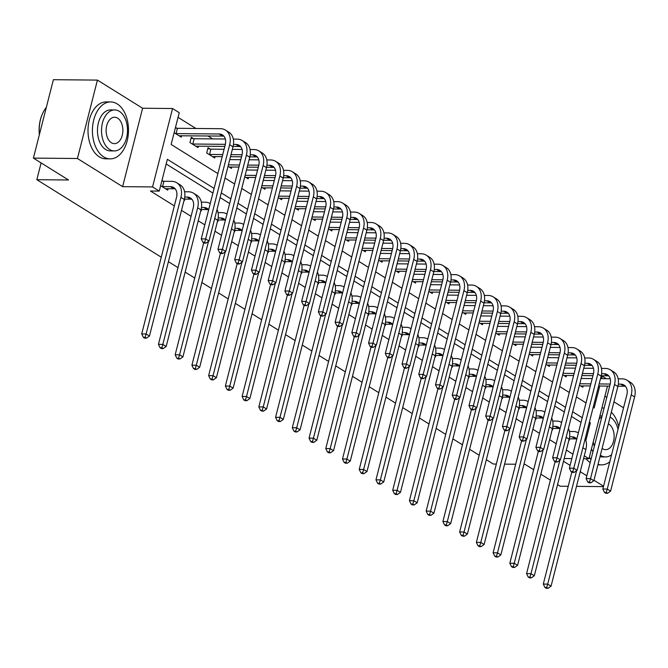 <?xml version="1.0" encoding="UTF-8"?>
<svg xmlns="http://www.w3.org/2000/svg" width="668" height="668" viewBox="0 0 668 668"><rect width="100%" height="100%" fill="white"/><g stroke="black" fill="none" stroke-linecap="round" stroke-linejoin="round"><path stroke-width="1" d="M601.116 376.159L602.252 376.176L606.31 378.698M623.536 407.806L613.959 401.844M606.803 397.385L604.899 396.199M161.264 257.205L36.832 179.7L68.537 179.993L33.4 158.107L53.39 79.692L97.428 80.102L77.438 158.508L122.62 186.656L152.563 186.931L172.553 108.517L179.241 112.683L171.142 144.472L217.885 173.596M122.62 186.656L142.601 108.241L97.428 80.102M142.601 108.241L172.553 108.517M212.649 138.894L207.915 135.946M195.916 128.473L178.055 117.351M557.555 484.592L560.151 486.212L568.226 486.287M576.492 486.362L603.455 486.613M33.4 158.107L77.438 158.508M174.139 132.715L181.245 137.14L181.612 135.704M176.744 128.198L175.492 127.421M193.478 138.627L191.298 137.266L189.946 142.56L197.978 147.561L198.346 146.133M210.211 149.047L208.032 147.686L206.679 152.98L214.712 157.99L215.079 156.554M228.038 166.29L231.445 168.411L231.804 166.975M244.772 176.711L248.179 178.832L248.538 177.396M261.505 187.14L264.912 189.253L265.271 187.825M278.239 197.561L281.645 199.682L282.005 198.246M294.972 207.982L298.371 210.103L298.738 208.666M311.705 218.403L315.104 220.524L315.471 219.087M328.439 228.823L331.837 230.944L332.205 229.508M345.172 239.253L348.571 241.365L348.938 239.937M361.906 249.673L365.304 251.794L365.672 250.358M378.639 260.094L382.038 262.215L382.405 260.779M395.373 270.515L398.771 272.636L399.138 271.2M412.106 280.944L415.504 283.057L415.872 281.629M428.839 291.365L432.238 293.486L432.605 292.05M445.573 301.786L448.971 303.907L449.339 302.47M462.306 312.206L465.705 314.327L466.072 312.891M479.04 322.636L482.438 324.748L482.805 323.32M495.773 333.056L499.171 335.169L499.539 333.741M512.498 343.477L515.905 345.598L516.272 344.162M529.231 353.898L532.638 356.019L532.997 354.583M545.965 364.319L549.372 366.44L549.731 365.004M562.698 374.748L566.105 376.861L566.464 375.433M579.432 385.169L582.838 387.29L583.197 385.853M214.111 188.426L167.359 159.31L159.26 191.098L150.45 191.015L174.34 205.903M181.496 210.353L191.073 216.323M198.229 220.782L204.817 224.882M214.962 231.203L221.551 235.303M231.696 241.624L238.284 245.724M248.429 252.045L255.017 256.153M265.163 262.474L271.751 266.574M281.896 272.895L288.484 276.995M298.629 283.315L305.209 287.415M315.363 293.736L321.943 297.844M332.096 304.157L338.676 308.265M348.83 314.586L355.409 318.686M365.563 325.007L372.143 329.107M382.288 335.428L388.876 339.528M399.021 345.849L405.61 349.957M415.755 356.278L422.343 360.378M432.488 366.699L439.076 370.798M449.222 377.119L455.81 381.219M465.955 387.54L472.543 391.648M482.688 397.969L489.277 402.069M499.422 408.39L506.01 412.49M516.155 418.811L522.743 422.911M532.889 429.232L539.477 433.34M549.622 439.653L556.21 443.761M566.355 450.082L572.944 454.182M581.043 422.393L571.466 416.431M564.31 411.972L554.732 406.002M547.576 401.543L537.999 395.581M530.843 391.122L521.265 385.16M514.11 380.702L504.532 374.74M497.376 370.281L487.799 364.31M480.643 359.86L471.065 353.89M463.909 349.431L454.332 343.469M447.176 339.01L437.598 333.048M430.442 328.589L420.873 322.619M413.717 318.168L404.14 312.198M396.984 307.739L387.407 301.777M380.251 297.318L370.673 291.357M363.517 286.898L353.94 280.936M346.784 276.477L337.206 270.507M330.05 266.048L320.473 260.086M313.317 255.627L303.74 249.665M296.584 245.206L287.006 239.244M279.85 234.785L270.273 228.815M263.117 224.364L253.539 218.394M246.383 213.935L236.806 207.973M229.65 203.515L220.073 197.553M212.917 193.094L166.173 163.977M160.629 185.696L167.743 190.121L168.102 188.685M163.243 181.178L161.982 180.402M176.911 193.678L176.828 195.782M184.059 200.291L184.468 200.542L184.836 199.114M193.645 204.099L193.561 206.203M200.792 210.712L201.202 210.971L201.569 209.535M217.526 221.133L217.935 221.392L218.302 219.956M234.259 231.562L234.668 231.813L235.036 230.376M250.993 241.983L251.402 242.234L251.769 240.806M267.726 252.404L268.135 252.663L268.503 251.226M284.459 262.825L284.869 263.083L285.236 261.647M301.193 273.245L301.602 273.504L301.969 272.068M317.926 283.675L318.335 283.925L318.703 282.489M334.66 294.095L335.069 294.346L335.436 292.918M351.393 304.516L351.802 304.775L352.17 303.339M368.126 314.937L368.536 315.196L368.903 313.76M384.86 325.366L385.269 325.617L385.636 324.18M401.593 335.787L402.002 336.037L402.37 334.61M418.327 346.208L418.736 346.467L419.095 345.03M435.06 356.629L435.469 356.887L435.828 355.451M451.793 367.058L452.203 367.308L452.562 365.872M468.519 377.478L468.936 377.729L469.295 376.301M485.252 387.899L485.661 388.158L486.028 386.722M501.985 398.32L502.394 398.579L502.762 397.143M518.719 408.741L519.128 409L519.495 407.563M535.452 419.17L535.861 419.421L536.229 417.984M552.185 429.591L552.595 429.841L552.962 428.413M568.919 440.012L569.328 440.27L569.695 438.834M496.332 464.06L493.31 464.035L486.346 459.693M479.19 455.242L469.612 449.272M462.456 444.813L452.879 438.851M445.723 434.392L436.146 428.43M428.99 423.971L419.412 418.001M412.256 413.55L402.679 407.58M395.523 403.121L385.945 397.159M378.789 392.7L369.212 386.739M362.056 382.28L352.479 376.318M345.323 371.859L335.745 365.889M328.589 361.438L319.012 355.468M311.856 351.009L302.278 345.047M295.122 340.588L285.545 334.626M278.389 330.167L268.82 324.197M261.664 319.747L252.086 313.776M244.931 309.317L235.353 303.356M228.197 298.897L218.62 292.935M211.464 288.476L201.886 282.514M194.73 278.055L185.153 272.085M177.997 267.626L168.419 261.664M41.115 162.908L36.832 179.7M563.5 461.271L570.088 465.379M580.233 471.7L586.821 475.8M593.977 480.259L603.555 486.22M564.201 458.524L571.816 458.599M583.548 458.707L588.959 458.757L584.275 455.835M159.26 191.098L152.563 186.931M533.665 469.713L525.015 464.327L523.946 464.318M515.671 464.235L504.599 464.135M550.399 480.142L540.821 474.171M607.479 386.079L588.959 458.757M593.167 407.355L594.153 407.964L599.747 386.004M601.617 378.656L602.252 376.176M225.041 178.047L234.618 184.017M241.774 188.476L251.352 194.438M258.508 198.897L268.085 204.859M275.241 209.318L284.819 215.288M291.974 219.739L301.552 225.709M308.708 230.168L318.285 236.13M325.441 240.589L335.019 246.55M342.175 251.009L351.752 256.971M358.908 261.43L368.486 267.4M375.641 271.859L385.219 277.821M392.375 282.28L401.952 288.242M409.108 292.701L418.686 298.663M425.842 303.122L435.419 309.092M442.575 313.542L452.152 319.513M459.308 323.972L468.886 329.934M476.042 334.392L485.619 340.354M492.775 344.813L502.344 350.784M509.5 355.234L519.078 361.204M526.234 365.663L535.811 371.625M542.967 376.084L552.545 382.046M559.7 386.505L569.278 392.467M576.434 396.926L586.011 402.896M585.836 440.579L590.37 422.794L589.385 422.184M582.229 417.725L572.651 411.764M565.495 407.305L555.918 401.343M548.762 396.884L539.193 390.914M532.037 386.463L522.46 380.493M515.304 376.034L505.726 370.072M498.57 365.613L488.993 359.651M481.837 355.192L472.259 349.23M465.103 344.771L455.526 338.801M448.37 334.342L438.792 328.38M431.637 323.922L422.059 317.96M414.903 313.501L405.326 307.539M398.17 303.08L388.592 297.11M381.436 292.659L371.859 286.689M364.703 282.23L355.125 276.268M347.97 271.809L338.392 265.847M331.236 261.388L321.659 255.418M314.503 250.968L304.925 244.997M297.769 240.538L288.192 234.577M281.036 230.118L271.459 224.156M264.303 219.697L254.725 213.735M247.569 209.276L238 203.306M230.844 198.847L221.267 192.885M589.234 422.786L590.37 422.794M165.555 188.76L173.763 188.743A11.389 8.216 121.9 0 1 175.233 188.91M162.566 186.581L170.415 186.656A11.389 8.216 121.9 0 1 173.738 187.583A11.389 8.216 121.9 0 1 176.527 197.336L141.708 333.916L146.117 333.958L180.928 197.377A17.084 12.325 -58.1 0 0 176.744 182.756A17.084 12.325 -58.1 0 0 171.768 181.354L163.919 181.287L162.566 186.581L161.89 186.481M161.84 180.97L163.919 181.287M145.09 337.323L143.328 337.315L144.672 338.142L146.434 338.158L145.09 337.323L146.117 333.958L149.457 336.046L184.276 199.456A17.084 12.325 -58.1 0 0 180.093 184.836L176.744 182.756M149.457 336.046L146.434 338.158M143.328 337.315L141.708 333.916M175.342 127.989L177.421 128.306L176.076 133.6L219.154 134.001A11.389 8.216 121.9 0 1 222.469 134.928A11.389 8.216 121.9 0 1 225.258 144.68L201.252 238.877L205.652 238.919L229.667 144.714A17.084 12.325 -58.1 0 0 225.483 130.101A17.084 12.325 -58.1 0 0 220.507 128.699L177.421 128.306M176.076 133.6L175.392 133.5M179.057 135.779L222.502 136.088A11.389 8.216 121.9 0 1 223.972 136.255M204.633 242.284L202.872 242.267L204.208 243.102L205.969 243.119L204.633 242.284L205.652 238.919L209 241.006L233.007 146.801A17.084 12.325 -58.1 0 0 228.832 132.18L225.483 130.101M209 241.006L205.969 243.119M202.872 242.267L201.252 238.877M184.36 199.106L190.497 199.164A11.389 8.216 121.9 0 1 191.966 199.331M184.735 197.06L187.149 197.077A11.389 8.216 121.9 0 1 190.472 198.012A11.389 8.216 121.9 0 1 193.261 207.756L158.441 344.337L162.842 344.379L197.661 207.798A17.084 12.325 -58.1 0 0 193.478 193.177A17.084 12.325 -58.1 0 0 188.501 191.783L184.585 191.741M161.823 347.752L160.061 347.736L161.405 348.571L163.167 348.587L161.823 347.752L162.842 344.379L166.19 346.467L201.01 209.877A17.084 12.325 -58.1 0 0 196.826 195.265L193.478 193.177M166.19 346.467L163.167 348.587M160.061 347.736L158.441 344.337M201.093 209.527L207.23 209.585A11.389 8.216 121.9 0 1 208.675 209.752M201.469 207.481L203.882 207.498A11.389 8.216 121.9 0 1 207.205 208.433A11.389 8.216 121.9 0 1 208.675 209.727M210.211 203.598L210.236 203.615A17.084 12.325 -58.1 0 0 210.211 203.598A17.084 12.325 -58.1 0 0 205.235 202.204L201.319 202.17M203.715 242.793L175.175 354.766L179.575 354.808L208.499 241.357M178.556 358.173L176.795 358.157L178.139 358.992L179.901 359.008L178.556 358.173L179.575 354.808L182.923 356.887L217.743 220.306A17.084 12.325 -58.1 0 0 217.016 209.552M182.923 356.887L179.901 359.008M176.795 358.157L175.175 354.766M217.826 219.956L223.964 220.006A11.389 8.216 121.9 0 1 225.408 220.173M218.202 217.902L220.615 217.927A11.389 8.216 121.9 0 1 223.939 218.853A11.389 8.216 121.9 0 1 225.408 220.156M226.945 214.019L226.97 214.036A17.084 12.325 -58.1 0 0 226.945 214.019A17.084 12.325 -58.1 0 0 221.968 212.624L218.052 212.591M220.448 253.222L191.908 365.187L196.308 365.229L225.233 251.778M195.29 368.594L193.528 368.577L194.872 369.412L196.634 369.429L195.29 368.594L196.308 365.229L199.657 367.308L234.476 230.727A17.084 12.325 -58.1 0 0 233.75 219.972M199.657 367.308L196.634 369.429M193.528 368.577L191.908 365.187M191.048 138.251L194.154 138.727L192.802 144.029L225.341 144.321M233.466 144.397L235.887 144.422A11.389 8.216 121.9 0 1 239.202 145.357A11.389 8.216 121.9 0 1 241.991 155.101L217.977 249.298L222.386 249.339L246.392 155.143A17.084 12.325 -58.1 0 0 242.217 140.522A17.084 12.325 -58.1 0 0 237.232 139.128L233.316 139.086M225.341 139.011L194.154 138.727M192.802 144.029L192.125 143.921M195.791 146.2L224.824 146.376M233.099 146.451L239.236 146.509A11.389 8.216 121.9 0 1 240.705 146.676M221.367 252.713L219.605 252.696L220.941 253.523L222.703 253.539L221.367 252.713L222.386 249.339L225.734 251.427L249.74 157.222A17.084 12.325 -58.1 0 0 245.565 142.601L242.217 140.522M225.734 251.427L222.703 253.539M219.605 252.696L217.977 249.298M207.773 148.672L210.888 149.148L209.535 154.45L222.736 154.567M250.199 154.826L252.621 154.842A11.389 8.216 121.9 0 1 255.936 155.778A11.389 8.216 121.9 0 1 258.725 165.522L234.71 259.727L239.119 259.76L263.125 165.564A17.084 12.325 -58.1 0 0 258.95 150.943A17.084 12.325 -58.1 0 0 253.965 149.548L250.049 149.507M242.075 149.44L232.364 149.348M224.089 149.273L210.888 149.148M231.011 154.642L242.075 154.751M209.535 154.45L208.859 154.341M212.524 156.629L222.219 156.621M230.485 156.696L241.557 156.796M249.832 156.871L255.961 156.93A11.389 8.216 121.9 0 1 257.439 157.097M238.1 263.134L236.338 263.117L237.674 263.952L239.436 263.969L238.1 263.134L239.119 259.76L242.467 261.848L266.474 167.651A17.084 12.325 -58.1 0 0 262.299 153.03L258.95 150.943M242.467 261.848L239.436 263.969M236.338 263.117L234.71 259.727M266.933 165.246L269.354 165.272A11.389 8.216 121.9 0 1 272.669 166.198A11.389 8.216 121.9 0 1 275.458 175.943L251.444 270.148L255.852 270.189L279.859 175.985A17.084 12.325 -58.1 0 0 275.684 161.364A17.084 12.325 -58.1 0 0 270.699 159.969L266.782 159.936M258.808 159.861L249.097 159.769M240.822 159.694L229.75 159.594M228.398 164.887L239.47 164.996M247.744 165.071L258.808 165.171M229.258 167.05L238.952 167.042M247.218 167.117L258.291 167.217M266.565 167.292L272.694 167.351A11.389 8.216 121.9 0 1 274.172 167.526M254.834 273.554L253.072 273.538L254.408 274.373L256.17 274.389L254.834 273.554L255.852 270.189L259.201 272.268L283.207 178.072A17.084 12.325 -58.1 0 0 279.024 163.451L275.684 161.364M259.201 272.268L256.17 274.389M253.072 273.538L251.444 270.148M234.56 230.376L240.697 230.435A11.389 8.216 121.9 0 1 242.142 230.594A11.389 8.216 121.9 0 0 240.672 229.274A11.389 8.216 121.9 0 0 237.349 228.347L240.697 230.435M234.936 228.322L237.349 228.347M243.678 224.448L243.703 224.456A17.084 12.325 -58.1 0 0 243.678 224.448A17.084 12.325 -58.1 0 0 238.701 223.045L234.785 223.012M237.182 263.643L208.641 375.608L213.042 375.65L241.966 262.198M212.023 379.015L210.261 378.998L211.606 379.833L213.368 379.85L212.023 379.015L213.042 375.65L216.39 377.737L251.21 241.148A17.084 12.325 -58.1 0 0 250.483 230.393M216.39 377.737L213.368 379.85M210.261 378.998L208.641 375.608M283.666 175.667L286.088 175.692A11.389 8.216 121.9 0 1 289.403 176.619A11.389 8.216 121.9 0 1 292.192 186.372L268.177 280.568L272.586 280.61L296.592 186.405A17.084 12.325 -58.1 0 0 292.417 171.785A17.084 12.325 -58.1 0 0 287.432 170.39L283.516 170.357M275.542 170.282L265.831 170.19M257.556 170.115L246.484 170.014M245.131 175.317L256.203 175.417M264.478 175.492L275.542 175.592M245.991 177.471L255.685 177.463M263.952 177.538L275.024 177.646M283.299 177.721L289.428 177.772A11.389 8.216 121.9 0 1 290.897 177.947M271.567 283.975L269.805 283.958L271.141 284.793L272.903 284.81L271.567 283.975L272.586 280.61L275.926 282.698L299.94 188.493A17.084 12.325 -58.1 0 0 295.757 173.872L292.417 171.785M275.926 282.698L272.903 284.81M269.805 283.958L268.177 280.568M39.354 134.736A27.789 17.61 -89.5 0 1 42.443 113.844A27.789 17.61 -89.5 0 1 42.535 113.652M46.317 107.423A28.465 18.044 90.5 0 0 42.618 113.46A28.465 18.044 90.5 0 0 39.42 134.485M117.209 103.916A28.465 18.044 90.5 0 0 110.713 101.937A28.465 18.044 90.5 0 0 92.768 125.016A28.465 18.044 90.5 0 0 103.699 156.897A28.465 18.044 90.5 0 0 110.187 158.867A28.465 18.044 90.5 0 0 128.139 135.788A28.465 18.044 90.5 0 0 117.209 103.916M110.713 101.937L106.312 101.895A28.465 18.044 90.5 0 0 88.36 124.974A28.465 18.044 90.5 0 0 99.298 156.855A28.465 18.044 90.5 0 0 105.786 158.825L110.187 158.867M114.311 150.935L110.262 150.901A20.499 12.993 -89.5 0 1 105.594 149.473A20.499 12.993 -89.5 0 1 97.72 126.528A20.499 12.993 -89.5 0 1 110.646 109.903L114.696 109.944A20.499 12.993 90.5 0 0 101.77 126.561A20.499 12.993 90.5 0 0 109.644 149.515A20.499 12.993 90.5 0 0 114.311 150.935A20.499 12.993 90.5 0 0 127.237 134.318A20.499 12.993 90.5 0 0 119.363 111.364A20.499 12.993 90.5 0 0 114.696 109.944M111.372 142.735A13.21 8.375 90.5 0 0 114.387 143.645A13.21 8.375 90.5 0 0 122.712 132.94A13.21 8.375 90.5 0 0 117.635 118.144A13.21 8.375 90.5 0 0 114.629 117.234A13.21 8.375 90.5 0 0 106.295 127.939A13.21 8.375 90.5 0 0 111.372 142.735M604.064 408.156A28.465 18.044 90.5 0 0 601.993 407.948A28.465 18.044 90.5 0 0 601.91 407.948L601.993 407.948M589.335 457.271A28.465 18.044 90.5 0 0 590.988 459.434M586.036 458.724A28.465 18.044 90.5 0 0 590.178 462.607M592.967 451.668A20.499 12.993 -89.5 0 1 591.43 449.046M599.814 416.172A20.499 12.993 -89.5 0 1 601.918 415.913L602.085 415.922M618.025 429.432A20.499 12.993 90.5 0 0 610.644 417.375A20.499 12.993 90.5 0 0 610.084 417.049M601.81 416.991A20.499 12.993 90.5 0 0 599.096 418.97M593.242 441.957A20.499 12.993 90.5 0 0 594.336 446.308M600.373 455.159A20.499 12.993 90.5 0 0 600.924 455.526A20.499 12.993 90.5 0 0 605.592 456.945A20.499 12.993 90.5 0 0 611.587 454.708M602.102 448.37A13.21 8.375 90.5 0 0 602.653 448.746A13.21 8.375 90.5 0 0 605.659 449.656A13.21 8.375 90.5 0 0 613.992 438.951A13.21 8.375 90.5 0 0 608.915 424.163A13.21 8.375 90.5 0 0 608.356 423.846M598.445 430.2A13.21 8.375 90.5 0 0 597.701 433.089M605.592 456.945L601.542 456.912A20.499 12.993 -89.5 0 1 599.973 456.745M598.035 464.327A28.465 18.044 90.5 0 0 601.467 464.878A28.465 18.044 90.5 0 0 609.784 461.78M618.735 426.652A28.465 18.044 90.5 0 0 611.329 412.173M251.293 240.797L257.43 240.856A11.389 8.216 121.9 0 1 258.875 241.014M251.669 238.743L254.082 238.768A11.389 8.216 121.9 0 1 257.405 239.703A11.389 8.216 121.9 0 1 258.875 240.998M260.411 234.869L260.436 234.886A17.084 12.325 -58.1 0 0 260.411 234.869A17.084 12.325 -58.1 0 0 255.435 233.474L251.519 233.433M253.915 274.064L225.375 386.029L229.775 386.071L258.7 272.619M228.757 389.444L226.995 389.427L228.339 390.262L230.093 390.271L228.757 389.444L229.775 386.071L233.124 388.158L267.943 251.569A17.084 12.325 -58.1 0 0 267.217 240.822M233.124 388.158L230.093 390.271M226.995 389.427L225.375 386.029M268.027 251.218L274.164 251.277A11.389 8.216 121.9 0 1 275.6 251.444M268.402 249.172L270.816 249.189A11.389 8.216 121.9 0 1 274.13 250.124A11.389 8.216 121.9 0 1 275.608 251.418M277.145 245.29L277.17 245.306A17.084 12.325 -58.1 0 0 277.145 245.29A17.084 12.325 -58.1 0 0 272.168 243.895L268.252 243.862M270.649 284.484L242.108 396.458L246.509 396.491L275.425 283.04M245.49 399.865L243.728 399.848L245.064 400.683L246.826 400.7L245.49 399.865L246.509 396.491L249.857 398.579L284.668 261.998A17.084 12.325 -58.1 0 0 283.95 251.243M249.857 398.579L246.826 400.7M243.728 399.848L242.108 396.458M284.76 261.639L290.897 261.697A11.389 8.216 121.9 0 1 292.334 261.864A11.389 8.216 121.9 0 0 290.864 260.545A11.389 8.216 121.9 0 0 287.549 259.618L290.897 261.697M285.136 259.593L287.549 259.618M293.878 255.71L293.903 255.727A17.084 12.325 -58.1 0 0 293.878 255.71A17.084 12.325 -58.1 0 0 288.902 254.316L284.977 254.283M287.382 294.914L258.842 406.879L263.242 406.921L292.158 293.469M262.223 410.286L260.462 410.269L261.798 411.104L263.559 411.121L262.223 410.286L263.242 406.921L266.59 409L301.402 272.419A17.084 12.325 -58.1 0 0 300.683 261.664M266.59 409L263.559 411.121M260.462 410.269L258.842 406.879M301.493 272.068L307.631 272.118A11.389 8.216 121.9 0 1 309.067 272.285M301.869 270.014L304.282 270.039A11.389 8.216 121.9 0 1 307.597 270.966A11.389 8.216 121.9 0 1 309.075 272.268M310.612 266.14L310.637 266.148A17.084 12.325 -58.1 0 0 310.612 266.14A17.084 12.325 -58.1 0 0 305.635 264.737L301.711 264.703M304.115 305.334L275.575 417.3L279.976 417.341L308.892 303.89M278.957 420.706L277.195 420.69L278.531 421.525L280.293 421.541L278.957 420.706L279.976 417.341L283.324 419.429L318.135 282.84A17.084 12.325 -58.1 0 0 317.409 272.085M283.324 419.429L280.293 421.541M277.195 420.69L275.575 417.3M318.227 282.489L324.364 282.547A11.389 8.216 121.9 0 1 325.8 282.706A11.389 8.216 121.9 0 0 324.331 281.395A11.389 8.216 121.9 0 0 321.016 280.46L324.364 282.547M318.594 280.435L321.016 280.46M327.345 276.56L327.37 276.577A17.084 12.325 -58.1 0 0 327.345 276.56A17.084 12.325 -58.1 0 0 322.36 275.166L318.444 275.124M320.849 315.755L292.308 427.72L296.709 427.762L325.625 314.311M295.69 431.136L293.928 431.119L295.264 431.945L297.026 431.962L295.69 431.136L296.709 427.762L300.057 429.85L334.868 293.26A17.084 12.325 -58.1 0 0 334.142 282.514M300.057 429.85L297.026 431.962M293.928 431.119L292.308 427.72M300.4 186.088L302.821 186.113A11.389 8.216 121.9 0 1 306.136 187.04A11.389 8.216 121.9 0 1 308.925 196.793L284.91 290.989L289.319 291.031L313.325 196.835A17.084 12.325 -58.1 0 0 309.15 182.214A17.084 12.325 -58.1 0 0 304.165 180.819L300.249 180.778M292.275 180.702L282.556 180.619M274.289 180.544L263.217 180.435M261.864 185.737L272.936 185.838M281.211 185.913L292.275 186.013M262.724 187.892L272.41 187.883M280.685 187.967L291.757 188.067M300.024 188.142L306.161 188.201A11.389 8.216 121.9 0 1 307.631 188.368M288.3 294.396L286.539 294.388L287.875 295.214L289.636 295.231L288.3 294.396L289.319 291.031L292.659 293.118L316.674 198.914A17.084 12.325 -58.1 0 0 312.49 184.293L309.15 182.214M292.659 293.118L289.636 295.231M286.539 294.388L284.91 290.989M317.133 196.517L319.546 196.534A11.389 8.216 121.9 0 1 322.869 197.469A11.389 8.216 121.9 0 1 325.658 207.214L301.644 301.41L306.053 301.452L330.059 207.255A17.084 12.325 -58.1 0 0 325.884 192.634A17.084 12.325 -58.1 0 0 320.899 191.24L316.983 191.198M309.008 191.131L299.289 191.04M291.023 190.964L279.95 190.864M278.598 196.158L289.67 196.258M297.945 196.334L309.008 196.442M279.458 198.321L289.144 198.312M297.419 198.388L308.491 198.488M316.757 198.563L322.894 198.621A11.389 8.216 121.9 0 1 324.364 198.788M305.034 304.825L303.272 304.808L304.608 305.643L306.37 305.66L305.034 304.825L306.053 301.452L309.393 303.539L333.407 209.334A17.084 12.325 -58.1 0 0 329.224 194.722L325.884 192.634M309.393 303.539L306.37 305.66M303.272 304.808L301.644 301.41M333.866 206.938L336.28 206.955A11.389 8.216 121.9 0 1 339.603 207.89A11.389 8.216 121.9 0 1 342.392 217.634L318.377 311.839L322.786 311.881L346.792 217.676A17.084 12.325 -58.1 0 0 342.609 203.055A17.084 12.325 -58.1 0 0 337.632 201.661L333.716 201.627M325.742 201.552L316.022 201.46M307.756 201.385L296.684 201.285M295.331 206.579L306.403 206.679M314.678 206.763L325.742 206.863M296.191 208.742L305.877 208.733M314.152 208.808L325.224 208.909M333.491 208.984L339.628 209.042A11.389 8.216 121.9 0 1 341.097 209.218M321.759 315.246L319.997 315.229L321.341 316.064L323.103 316.081L321.759 315.246L322.786 311.881L326.126 313.96L350.141 219.764A17.084 12.325 -58.1 0 0 345.957 205.143L342.609 203.055M326.126 313.96L323.103 316.081M319.997 315.229L318.377 311.839M350.6 217.359L353.013 217.384A11.389 8.216 121.9 0 1 356.336 218.311A11.389 8.216 121.9 0 1 359.125 228.055L335.111 322.26L339.511 322.302L363.526 228.097A17.084 12.325 -58.1 0 0 359.342 213.476A17.084 12.325 -58.1 0 0 354.366 212.082L350.45 212.048M342.475 211.973L332.756 211.881M324.489 211.806L313.417 211.706M312.065 217L323.137 217.108M331.411 217.184L342.475 217.284M312.925 219.162L322.611 219.154M330.885 219.229L341.958 219.329M350.224 219.413L356.361 219.463A11.389 8.216 121.9 0 1 357.831 219.638M338.492 325.667L336.73 325.65L338.075 326.485L339.837 326.502L338.492 325.667L339.511 322.302L342.859 324.381L366.874 230.184A17.084 12.325 -58.1 0 0 362.691 215.564L359.342 213.476M342.859 324.381L339.837 326.502M336.73 325.65L335.111 322.26M367.333 227.78L369.746 227.805A11.389 8.216 121.9 0 1 373.07 228.732A11.389 8.216 121.9 0 1 375.859 238.484L351.844 332.681L356.244 332.722L380.259 238.526A17.084 12.325 -58.1 0 0 376.076 223.905A17.084 12.325 -58.1 0 0 371.099 222.502L367.183 222.469M359.209 222.394L349.489 222.31M341.223 222.227L330.151 222.127M328.798 227.429L339.87 227.529M348.145 227.604L359.209 227.704M329.658 229.583L339.344 229.575M347.619 229.65L358.691 229.759M366.957 229.834L373.095 229.892A11.389 8.216 121.9 0 1 374.564 230.059M355.226 336.087L353.464 336.071L354.808 336.906L356.57 336.923L355.226 336.087L356.244 332.722L359.593 334.81L383.607 240.605A17.084 12.325 -58.1 0 0 379.424 225.984L376.076 223.905M359.593 334.81L356.57 336.923M353.464 336.071L351.844 332.681M334.96 292.91L341.089 292.968A11.389 8.216 121.9 0 1 342.534 293.135M335.328 290.864L337.749 290.881A11.389 8.216 121.9 0 1 341.064 291.816A11.389 8.216 121.9 0 1 342.542 293.11M344.078 286.981L344.103 286.998A17.084 12.325 -58.1 0 0 344.078 286.981A17.084 12.325 -58.1 0 0 339.094 285.587L335.177 285.545M337.582 326.176L309.042 438.15L313.442 438.183L342.358 324.731M312.424 441.556L310.662 441.54L311.998 442.375L313.76 442.391L312.424 441.556L313.442 438.183L316.791 440.27L351.602 303.689A17.084 12.325 -58.1 0 0 350.875 292.935M316.791 440.27L313.76 442.391M310.662 441.54L309.042 438.15M384.067 238.209L386.48 238.226A11.389 8.216 121.9 0 1 389.803 239.161A11.389 8.216 121.9 0 1 392.592 248.905L368.577 343.101L372.978 343.143L396.992 248.947A17.084 12.325 -58.1 0 0 392.809 234.326A17.084 12.325 -58.1 0 0 387.832 232.932L383.916 232.89M375.942 232.823L366.223 232.731M357.948 232.656L346.884 232.547M345.531 237.85L356.603 237.95M364.87 238.025L375.942 238.134M346.391 240.012L356.077 240.004M364.352 240.079L375.424 240.179M383.691 240.255L389.828 240.313A11.389 8.216 121.9 0 1 391.298 240.48M371.959 346.517L370.197 346.5L371.542 347.335L373.303 347.343L371.959 346.517L372.978 343.143L376.326 345.231L400.341 251.026A17.084 12.325 -58.1 0 0 396.157 236.414L392.809 234.326M376.326 345.231L373.303 347.343M370.197 346.5L368.577 343.101M351.694 303.33L357.823 303.389A11.389 8.216 121.9 0 1 359.267 303.556M352.061 301.285L354.483 301.31A11.389 8.216 121.9 0 1 357.797 302.237A11.389 8.216 121.9 0 1 359.275 303.531M360.812 297.402L360.837 297.419A17.084 12.325 -58.1 0 0 360.812 297.402A17.084 12.325 -58.1 0 0 355.827 296.007L351.911 295.974M354.316 336.597L325.775 448.57L330.176 448.612L359.092 335.161M329.157 451.977L327.395 451.96L328.731 452.795L330.493 452.812L329.157 451.977L330.176 448.612L333.524 450.691L368.335 314.11A17.084 12.325 -58.1 0 0 367.609 303.356M333.524 450.691L330.493 452.812M327.395 451.96L325.775 448.57M400.8 248.63L403.213 248.646A11.389 8.216 121.9 0 1 406.536 249.581A11.389 8.216 121.9 0 1 409.325 259.326L385.311 353.531L389.711 353.564L413.726 259.368A17.084 12.325 -58.1 0 0 409.542 244.747A17.084 12.325 -58.1 0 0 404.566 243.352L400.65 243.319M392.675 243.244L382.956 243.152M374.681 243.077L363.609 242.977M362.265 248.271L373.337 248.371M381.603 248.454L392.675 248.554M363.125 250.433L372.811 250.425M381.086 250.5L392.158 250.6M400.424 250.675L406.561 250.734A11.389 8.216 121.9 0 1 408.031 250.909M388.692 356.937L386.931 356.921L388.275 357.756L390.037 357.772L388.692 356.937L389.711 353.564L393.06 355.652L417.074 261.455A17.084 12.325 -58.1 0 0 412.891 246.834L409.542 244.747M393.06 355.652L390.037 357.772M386.931 356.921L385.311 353.531M368.427 313.76L374.556 313.81A11.389 8.216 121.9 0 1 376 313.977A11.389 8.216 121.9 0 0 374.531 312.657A11.389 8.216 121.9 0 0 371.216 311.731L374.556 313.81M368.794 311.705L371.216 311.731M377.545 307.823L377.562 307.839A17.084 12.325 -58.1 0 0 377.545 307.823A17.084 12.325 -58.1 0 0 372.56 306.428L368.644 306.395M371.041 347.026L342.5 458.991L346.909 459.033L375.825 345.581M345.89 462.398L344.129 462.381L345.465 463.216L347.226 463.233L345.89 462.398L346.909 459.033L350.257 461.12L385.069 324.531A17.084 12.325 -58.1 0 0 384.342 313.776M350.257 461.12L347.226 463.233M344.129 462.381L342.5 458.991M417.533 259.05L419.947 259.075A11.389 8.216 121.9 0 1 423.27 260.002A11.389 8.216 121.9 0 1 426.05 269.747L402.044 363.951L406.445 363.993L430.459 269.788A17.084 12.325 -58.1 0 0 426.276 255.168A17.084 12.325 -58.1 0 0 421.299 253.773L417.383 253.74M409.409 253.665L399.689 253.573M391.415 253.498L380.342 253.397M378.998 258.691L390.07 258.8M398.337 258.875L409.409 258.975M379.858 260.854L389.544 260.846M397.819 260.921L408.891 261.021M417.158 261.104L423.295 261.155A11.389 8.216 121.9 0 1 424.764 261.33M405.426 367.358L403.664 367.342L405.008 368.177L406.762 368.193L405.426 367.358L406.445 363.993L409.793 366.072L433.808 271.876A17.084 12.325 -58.1 0 0 429.624 257.255L426.276 255.168M409.793 366.072L406.762 368.193M403.664 367.342L402.044 363.951M385.152 324.18L391.289 324.239A11.389 8.216 121.9 0 1 392.734 324.397A11.389 8.216 121.9 0 0 391.264 323.078A11.389 8.216 121.9 0 0 387.949 322.151L391.289 324.239M385.528 322.126L387.949 322.151M394.279 318.252L394.295 318.26A17.084 12.325 -58.1 0 0 394.279 318.252A17.084 12.325 -58.1 0 0 389.294 316.849L385.378 316.816M387.774 357.447L359.234 469.412L363.642 469.454L392.559 356.002M362.624 472.819L360.862 472.81L362.198 473.637L363.96 473.654L362.624 472.819L363.642 469.454L366.991 471.541L401.802 334.952A17.084 12.325 -58.1 0 0 401.076 324.197M366.991 471.541L363.96 473.654M360.862 472.81L359.234 469.412M434.267 269.471L436.68 269.496A11.389 8.216 121.9 0 1 440.003 270.423A11.389 8.216 121.9 0 1 442.784 280.176L418.778 374.372L423.178 374.414L447.193 280.209A17.084 12.325 -58.1 0 0 443.009 265.597A17.084 12.325 -58.1 0 0 438.033 264.194L434.116 264.161M426.134 264.085L416.423 263.994M408.148 263.918L397.076 263.818M395.732 269.12L406.804 269.221M415.07 269.296L426.142 269.396M396.592 271.275L406.278 271.266M414.552 271.342L425.625 271.45M433.891 271.525L440.028 271.584A11.389 8.216 121.9 0 1 441.498 271.751M422.159 377.779L420.397 377.762L421.733 378.597L423.495 378.614L422.159 377.779L423.178 374.414L426.526 376.501L450.541 282.297A17.084 12.325 -58.1 0 0 446.358 267.676L443.009 265.597M426.526 376.501L423.495 378.614M420.397 377.762L418.778 374.372M401.885 334.601L408.023 334.66A11.389 8.216 121.9 0 1 409.467 334.827M402.261 332.555L404.674 332.572A11.389 8.216 121.9 0 1 407.998 333.507A11.389 8.216 121.9 0 1 409.476 334.802M411.012 328.673L411.029 328.689A17.084 12.325 -58.1 0 0 411.012 328.673A17.084 12.325 -58.1 0 0 406.027 327.278L402.111 327.236M404.507 367.868L375.967 479.833L380.376 479.875L409.292 366.423M379.357 483.248L377.595 483.231L378.931 484.066L380.693 484.083L379.357 483.248L380.376 479.875L383.724 481.962L418.535 345.373A17.084 12.325 -58.1 0 0 417.809 334.626M383.724 481.962L380.693 484.083M377.595 483.231L375.967 479.833M451 279.892L453.413 279.917A11.389 8.216 121.9 0 1 456.737 280.852A11.389 8.216 121.9 0 1 459.517 290.597L435.511 384.793L439.911 384.835L463.926 290.638A17.084 12.325 -58.1 0 0 459.743 276.018A17.084 12.325 -58.1 0 0 454.766 274.623L450.85 274.581M442.867 274.506L433.156 274.423M424.881 274.348L413.809 274.239M412.465 279.541L423.529 279.641M431.804 279.717L442.876 279.817M413.325 281.696L423.011 281.687M431.286 281.771L442.358 281.871M450.624 281.946L456.762 282.005A11.389 8.216 121.9 0 1 458.231 282.172M438.893 388.208L437.131 388.191L438.467 389.018L440.229 389.035L438.893 388.208L439.911 384.835L443.26 386.922L467.274 292.718A17.084 12.325 -58.1 0 0 463.091 278.097L459.743 276.018M443.26 386.922L440.229 389.035M437.131 388.191L435.511 384.793M418.619 345.022L424.756 345.08A11.389 8.216 121.9 0 1 426.201 345.247M418.995 342.976L421.408 342.993A11.389 8.216 121.9 0 1 424.731 343.928A11.389 8.216 121.9 0 1 426.209 345.222M427.737 339.094L427.762 339.11A17.084 12.325 -58.1 0 0 427.737 339.094A17.084 12.325 -58.1 0 0 422.76 337.699L418.844 337.666M421.241 378.288L392.7 490.262L397.109 490.304L426.025 376.852M396.091 493.669L394.329 493.652L395.665 494.487L397.427 494.504L396.091 493.669L397.109 490.304L400.449 492.383L435.269 355.802A17.084 12.325 -58.1 0 0 434.542 345.047M400.449 492.383L397.427 494.504M394.329 493.652L392.7 490.262M467.734 290.321L470.147 290.338A11.389 8.216 121.9 0 1 473.47 291.273A11.389 8.216 121.9 0 1 476.251 301.017L452.244 395.222L456.645 395.256L480.659 301.059A17.084 12.325 -58.1 0 0 476.476 286.438A17.084 12.325 -58.1 0 0 471.499 285.044L467.583 285.002M459.601 284.935L449.89 284.844M441.615 284.768L430.543 284.668M429.198 289.962L440.262 290.062M448.537 290.137L459.609 290.246M430.058 292.125L439.744 292.116M448.019 292.192L459.091 292.292M467.358 292.367L473.495 292.425A11.389 8.216 121.9 0 1 474.965 292.592M455.626 398.629L453.864 398.612L455.2 399.447L456.962 399.464L455.626 398.629L456.645 395.256L459.993 397.343L484.008 303.147A17.084 12.325 -58.1 0 0 479.824 288.526L476.476 286.438M459.993 397.343L456.962 399.464M453.864 398.612L452.244 395.222M435.352 355.451L441.49 355.501A11.389 8.216 121.9 0 1 442.934 355.668A11.389 8.216 121.9 0 0 441.465 354.349A11.389 8.216 121.9 0 0 438.141 353.422L441.49 355.501M435.728 353.397L438.141 353.422M444.47 349.514L444.496 349.531A17.084 12.325 -58.1 0 0 444.47 349.514A17.084 12.325 -58.1 0 0 439.494 348.12L435.578 348.086M437.974 388.718L409.434 500.683L413.843 500.724L442.759 387.273M412.824 504.09L411.062 504.073L412.398 504.908L414.16 504.925L412.824 504.09L413.843 500.724L417.183 502.804L452.002 366.223A17.084 12.325 -58.1 0 0 451.276 355.468M417.183 502.804L414.16 504.925M411.062 504.073L409.434 500.683M452.086 365.872L458.223 365.93A11.389 8.216 121.9 0 1 459.667 366.089M452.461 363.818L454.875 363.843A11.389 8.216 121.9 0 1 458.198 364.77A11.389 8.216 121.9 0 1 459.667 366.072M461.204 359.943L461.229 359.952A17.084 12.325 -58.1 0 0 461.204 359.943A17.084 12.325 -58.1 0 0 456.227 358.541L452.311 358.507M454.708 399.138L426.167 511.103L430.576 511.145L459.492 397.694M429.549 514.51L427.796 514.494L429.132 515.329L430.893 515.345L429.549 514.51L430.576 511.145L433.916 513.233L468.736 376.643A17.084 12.325 -58.1 0 0 468.009 365.889M433.916 513.233L430.893 515.345M427.796 514.494L426.167 511.103M468.819 376.293L474.956 376.351A11.389 8.216 121.9 0 1 476.401 376.51A11.389 8.216 121.9 0 0 474.931 375.199A11.389 8.216 121.9 0 0 471.608 374.264L474.956 376.351M469.195 374.239L471.608 374.264M477.937 370.364L477.962 370.381A17.084 12.325 -58.1 0 0 477.937 370.364A17.084 12.325 -58.1 0 0 472.961 368.97L469.045 368.928M471.441 409.559L442.901 521.524L447.31 521.566L476.226 408.115M446.282 524.939L444.521 524.923L445.865 525.758L447.627 525.766L446.282 524.939L447.31 521.566L450.65 523.654L485.469 387.064A17.084 12.325 -58.1 0 0 484.743 376.318M450.65 523.654L447.627 525.766M444.521 524.923L442.901 521.524M485.552 386.714L491.69 386.772A11.389 8.216 121.9 0 1 493.134 386.939M485.928 384.668L488.341 384.684A11.389 8.216 121.9 0 1 491.665 385.62A11.389 8.216 121.9 0 1 493.134 386.914M494.671 380.785L494.696 380.802A17.084 12.325 -58.1 0 0 494.671 380.785A17.084 12.325 -58.1 0 0 489.694 379.391L485.778 379.357M488.174 419.98L459.634 531.953L464.035 531.987L492.959 418.535M463.016 535.36L461.254 535.344L462.598 536.179L464.36 536.195L463.016 535.36L464.035 531.987L467.383 534.074L502.202 397.493A17.084 12.325 -58.1 0 0 501.476 386.739M467.383 534.074L464.36 536.195M461.254 535.344L459.634 531.953M502.286 397.134L508.423 397.193A11.389 8.216 121.9 0 1 509.868 397.36M502.662 395.089L505.075 395.114A11.389 8.216 121.9 0 1 508.398 396.041A11.389 8.216 121.9 0 1 509.868 397.335M511.404 391.206L511.429 391.223A17.084 12.325 -58.1 0 0 511.404 391.206A17.084 12.325 -58.1 0 0 506.427 389.811L502.511 389.778M504.908 430.409L476.368 542.374L480.768 542.416L509.692 428.965M479.749 545.781L477.987 545.764L479.332 546.599L481.094 546.616L479.749 545.781L480.768 542.416L484.116 544.495L518.936 407.914A17.084 12.325 -58.1 0 0 518.209 397.159M484.116 544.495L481.094 546.616M477.987 545.764L476.368 542.374M519.019 407.563L525.157 407.614A11.389 8.216 121.9 0 1 526.601 407.781A11.389 8.216 121.9 0 0 525.131 406.461A11.389 8.216 121.9 0 0 521.808 405.534L525.157 407.614M519.395 405.509L521.808 405.534M528.137 401.635L528.163 401.643A17.084 12.325 -58.1 0 0 528.137 401.635A17.084 12.325 -58.1 0 0 523.161 400.232L519.245 400.199M521.641 440.83L493.101 552.795L497.501 552.837L526.426 439.385M496.483 556.202L494.721 556.185L496.065 557.02L497.827 557.037L496.483 556.202L497.501 552.837L500.85 554.924L535.669 418.335A17.084 12.325 -58.1 0 0 534.943 407.58M500.85 554.924L497.827 557.037M494.721 556.185L493.101 552.795M535.753 417.984L541.89 418.043A11.389 8.216 121.9 0 1 543.335 418.201M536.128 415.93L538.542 415.955A11.389 8.216 121.9 0 1 541.865 416.89A11.389 8.216 121.9 0 1 543.335 418.185M544.871 412.056L544.896 412.072A17.084 12.325 -58.1 0 0 544.871 412.056A17.084 12.325 -58.1 0 0 539.894 410.661L535.978 410.62M538.375 451.251L509.834 563.216L514.235 563.258L543.159 449.806M513.216 566.631L511.454 566.614L512.799 567.441L514.56 567.458L513.216 566.631L514.235 563.258L517.583 565.345L552.403 428.756A17.084 12.325 -58.1 0 0 551.676 418.009M517.583 565.345L514.56 567.458M511.454 566.614L509.834 563.216M552.486 428.405L558.623 428.464A11.389 8.216 121.9 0 1 560.068 428.631M552.862 426.359L555.275 426.376A11.389 8.216 121.9 0 1 558.598 427.311A11.389 8.216 121.9 0 1 560.068 428.605M561.604 422.477L561.629 422.493A17.084 12.325 -58.1 0 0 561.604 422.477A17.084 12.325 -58.1 0 0 556.628 421.082L552.712 421.04M555.108 461.671L526.568 573.645L530.968 573.678L559.893 460.227M529.949 577.052L528.188 577.035L529.532 577.87L531.285 577.887L529.949 577.052L530.968 573.678L534.316 575.766L569.136 439.185A17.084 12.325 -58.1 0 0 568.41 428.43M534.316 575.766L531.285 577.887M528.188 577.035L526.568 573.645M484.467 300.742L486.88 300.767A11.389 8.216 121.9 0 1 490.195 301.694A11.389 8.216 121.9 0 1 492.984 311.438L468.978 405.643L473.378 405.685L497.393 311.48A17.084 12.325 -58.1 0 0 493.209 296.859A17.084 12.325 -58.1 0 0 488.233 295.465L484.317 295.431M476.334 295.356L466.623 295.264M458.348 295.189L447.276 295.089M445.923 300.383L456.995 300.491M465.27 300.567L476.334 300.667M446.783 302.546L456.478 302.537M464.753 302.612L475.825 302.713M484.091 302.788L490.228 302.846A11.389 8.216 121.9 0 1 491.698 303.021M472.36 409.05L470.598 409.033L471.934 409.868L473.695 409.885L472.36 409.05L473.378 405.685L476.727 407.764L500.733 313.568A17.084 12.325 -58.1 0 0 496.558 298.947L493.209 296.859M476.727 407.764L473.695 409.885M470.598 409.033L468.978 405.643M501.2 311.163L503.614 311.188A11.389 8.216 121.9 0 1 506.928 312.115A11.389 8.216 121.9 0 1 509.717 321.867L485.711 416.064L490.112 416.106L514.126 321.901A17.084 12.325 -58.1 0 0 509.943 307.28A17.084 12.325 -58.1 0 0 504.966 305.886L501.042 305.852M493.067 305.777L483.356 305.685M475.082 305.61L464.01 305.51M462.657 310.812L473.729 310.912M482.004 310.987L493.067 311.088M463.517 312.966L473.211 312.958M481.486 313.033L492.55 313.142M500.825 313.217L506.962 313.267A11.389 8.216 121.9 0 1 508.431 313.442M489.093 419.471L487.331 419.454L488.667 420.289L490.429 420.306L489.093 419.471L490.112 416.106L493.46 418.193L517.466 323.988A17.084 12.325 -58.1 0 0 513.291 309.368L509.943 307.28M493.46 418.193L490.429 420.306M487.331 419.454L485.711 416.064M517.934 321.584L520.347 321.609A11.389 8.216 121.9 0 1 523.662 322.535A11.389 8.216 121.9 0 1 526.451 332.288L502.445 426.485L506.845 426.526L530.86 332.33A17.084 12.325 -58.1 0 0 526.676 317.709A17.084 12.325 -58.1 0 0 521.7 316.315L517.775 316.273M509.801 316.198L500.09 316.114M491.815 316.039L480.743 315.931M479.39 321.233L490.462 321.333M498.737 321.408L509.801 321.508M480.25 323.387L489.945 323.379M498.211 323.462L509.283 323.562M517.558 323.638L523.695 323.696A11.389 8.216 121.9 0 1 525.165 323.863M505.826 429.891L504.064 429.883L505.4 430.71L507.162 430.726L505.826 429.891L506.845 426.526L510.193 428.614L534.2 334.409A17.084 12.325 -58.1 0 0 530.025 319.788L526.676 317.709M510.193 428.614L507.162 430.726M504.064 429.883L502.445 426.485M534.659 332.013L537.08 332.029A11.389 8.216 121.9 0 1 540.395 332.965A11.389 8.216 121.9 0 1 543.184 342.709L519.17 436.905L523.578 436.947L547.585 342.751A17.084 12.325 -58.1 0 0 543.41 328.13A17.084 12.325 -58.1 0 0 538.425 326.736L534.509 326.694M526.534 326.627L516.823 326.535M508.548 326.46L497.476 326.36M496.124 331.654L507.196 331.754M515.471 331.829L526.534 331.938M496.984 333.816L506.678 333.808M514.945 333.883L526.017 333.983M534.291 334.058L540.429 334.117A11.389 8.216 121.9 0 1 541.898 334.284M522.56 440.321L520.798 440.304L522.134 441.139L523.896 441.156L522.56 440.321L523.578 436.947L526.927 439.035L550.933 344.83A17.084 12.325 -58.1 0 0 546.758 330.217L543.41 328.13M526.927 439.035L523.896 441.156M520.798 440.304L519.17 436.905M551.392 342.433L553.814 342.45A11.389 8.216 121.9 0 1 557.129 343.385A11.389 8.216 121.9 0 1 559.918 353.13L535.903 447.335L540.312 447.376L564.318 353.172A17.084 12.325 -58.1 0 0 560.143 338.551A17.084 12.325 -58.1 0 0 555.158 337.156L551.242 337.123M543.268 337.048L533.557 336.956M525.282 336.881L514.21 336.781M512.857 342.074L523.929 342.175M532.204 342.258L543.268 342.358M513.717 344.237L523.411 344.229M531.678 344.304L542.75 344.404M551.025 344.479L557.154 344.538A11.389 8.216 121.9 0 1 558.632 344.713M539.293 450.741L537.531 450.725L538.867 451.56L540.629 451.576L539.293 450.741L540.312 447.376L543.66 449.455L567.666 355.259A17.084 12.325 -58.1 0 0 563.491 340.638L560.143 338.551M543.66 449.455L540.629 451.576M537.531 450.725L535.903 447.335M568.126 352.854L570.547 352.879A11.389 8.216 121.9 0 1 573.862 353.806A11.389 8.216 121.9 0 1 576.651 363.551L552.636 457.755L557.045 457.797L581.051 363.592A17.084 12.325 -58.1 0 0 576.876 348.972A17.084 12.325 -58.1 0 0 571.891 347.577L567.975 347.544M560.001 347.469L550.29 347.377M542.015 347.302L530.943 347.201M529.59 352.495L540.663 352.604M548.937 352.679L560.001 352.779M530.45 354.658L540.145 354.65M548.411 354.725L559.483 354.825M567.758 354.908L573.887 354.959A11.389 8.216 121.9 0 1 575.365 355.134M556.026 461.162L554.265 461.145L555.601 461.98L557.362 461.997L556.026 461.162L557.045 457.797L560.394 459.876L584.4 365.68A17.084 12.325 -58.1 0 0 580.216 351.059L576.876 348.972M560.394 459.876L557.362 461.997M554.265 461.145L552.636 457.755M584.859 363.275L587.281 363.3A11.389 8.216 121.9 0 1 590.595 364.227A11.389 8.216 121.9 0 1 593.384 373.98L569.37 468.176L573.779 468.218L597.785 374.022A17.084 12.325 -58.1 0 0 593.61 359.401A17.084 12.325 -58.1 0 0 588.625 357.998L584.709 357.964M576.735 357.889L567.023 357.806M558.749 357.722L547.676 357.622M546.324 362.924L557.396 363.025M565.671 363.1L576.735 363.2M547.184 365.079L556.878 365.07M565.145 365.145L576.217 365.254M584.492 365.329L590.621 365.388A11.389 8.216 121.9 0 1 592.09 365.555M572.76 471.583L570.998 471.566L572.334 472.401L574.096 472.418L572.76 471.583L573.779 468.218L577.119 470.305L601.133 376.101A17.084 12.325 -58.1 0 0 596.95 361.48L593.61 359.401M577.119 470.305L574.096 472.418M570.998 471.566L569.37 468.176M601.592 373.696L604.014 373.721A11.389 8.216 121.9 0 1 607.329 374.656A11.389 8.216 121.9 0 1 610.118 384.401L586.103 478.597L590.512 478.639L614.518 384.442A17.084 12.325 -58.1 0 0 610.343 369.821A17.084 12.325 -58.1 0 0 605.358 368.427L601.442 368.385M593.468 368.319L583.749 368.227M575.482 368.151L564.41 368.043M563.057 373.345L574.129 373.445M582.404 373.521L593.468 373.629M563.917 375.508L573.603 375.499M581.878 375.575L592.95 375.675M601.217 375.75L607.354 375.808A11.389 8.216 121.9 0 1 608.824 375.975M589.493 482.012L587.731 481.995L589.067 482.83L590.829 482.839L589.493 482.012L590.512 478.639L593.852 480.726L617.867 386.521A17.084 12.325 -58.1 0 0 613.683 371.909L610.343 369.821M593.852 480.726L590.829 482.839M587.731 481.995L586.103 478.597M569.22 438.826L575.357 438.884A11.389 8.216 121.9 0 1 576.793 439.051M569.595 436.78L572.008 436.805A11.389 8.216 121.9 0 1 575.323 437.732A11.389 8.216 121.9 0 1 576.801 439.026M578.338 432.897L578.363 432.914A17.084 12.325 -58.1 0 0 578.338 432.897A17.084 12.325 -58.1 0 0 573.361 431.503L569.445 431.47M571.841 472.092L543.301 584.066L547.702 584.108L576.618 470.656M546.683 587.473L544.921 587.456L546.257 588.291L548.019 588.308L546.683 587.473L547.702 584.108L551.05 586.187L585.861 449.606A17.084 12.325 -58.1 0 0 585.143 438.851M551.05 586.187L548.019 588.308M544.921 587.456L543.301 584.066M618.326 384.125L620.739 384.142A11.389 8.216 121.9 0 1 624.062 385.077A11.389 8.216 121.9 0 1 626.851 394.821L602.837 489.026L607.245 489.06L631.252 394.863A17.084 12.325 -58.1 0 0 627.077 380.242A17.084 12.325 -58.1 0 0 622.092 378.848L618.176 378.814M610.201 378.739L600.482 378.647M592.215 378.572L581.143 378.472M579.791 383.766L590.863 383.866M599.138 383.95L610.201 384.05M580.651 385.929L590.337 385.92M598.611 385.995L609.684 386.096M617.95 386.171L624.087 386.229A11.389 8.216 121.9 0 1 625.557 386.405M606.227 492.433L604.465 492.416L605.801 493.251L607.563 493.268L606.227 492.433L607.245 489.06L610.585 491.147L634.6 396.951A17.084 12.325 -58.1 0 0 630.417 382.33L627.077 380.242M610.585 491.147L607.563 493.268M604.465 492.416L602.837 489.026M170.415 186.656L173.763 188.743M180.928 197.377L184.276 199.456M219.154 134.001L222.502 136.088M229.667 144.714L233.007 146.801M187.149 197.077L190.497 199.164M197.661 207.798L201.01 209.877M203.882 207.498L207.23 209.585M214.745 218.444L217.743 220.306M220.615 217.927L223.964 220.006M231.479 228.865L234.476 230.727M235.887 144.422L239.236 146.509M246.392 155.143L249.74 157.222M252.621 154.842L255.961 156.93M263.125 165.564L266.474 167.651M269.354 165.272L272.694 167.351M279.859 175.985L283.207 178.072M248.212 239.286L251.21 241.148M286.088 175.692L289.428 177.772M296.592 186.405L299.94 188.493M254.082 238.768L257.43 240.856M264.945 249.707L267.943 251.569M270.816 249.189L274.164 251.277M281.679 260.128L284.668 261.998M298.412 270.557L301.402 272.419M304.282 270.039L307.631 272.118M315.146 280.977L318.135 282.84M331.879 291.398L334.868 293.26M302.821 186.113L306.161 188.201M313.325 196.835L316.674 198.914M319.546 196.534L322.894 198.621M330.059 207.255L333.407 209.334M336.28 206.955L339.628 209.042M346.792 217.676L350.141 219.764M353.013 217.384L356.361 219.463M363.526 228.097L366.874 230.184M369.746 227.805L373.095 229.892M380.259 238.526L383.607 240.605M337.749 290.881L341.089 292.968M348.613 301.819L351.602 303.689M386.48 238.226L389.828 240.313M396.992 248.947L400.341 251.026M354.483 301.31L357.823 303.389M365.346 312.248L368.335 314.11M403.213 248.646L406.561 250.734M413.726 259.368L417.074 261.455M382.079 322.669L385.069 324.531M419.947 259.075L423.295 261.155M430.459 269.788L433.808 271.876M398.813 333.09L401.802 334.952M436.68 269.496L440.028 271.584M447.193 280.209L450.541 282.297M404.674 332.572L408.023 334.66M415.546 343.511L418.535 345.373M453.413 279.917L456.762 282.005M463.926 290.638L467.274 292.718M421.408 342.993L424.756 345.08M432.28 353.94L435.269 355.802M470.147 290.338L473.495 292.425M480.659 301.059L484.008 303.147M449.013 364.361L452.002 366.223M454.875 363.843L458.223 365.93M465.746 374.781L468.736 376.643M482.48 385.202L485.469 387.064M488.341 384.684L491.69 386.772M499.213 395.623L502.202 397.493M505.075 395.114L508.423 397.193M515.938 406.052L518.936 407.914M532.672 416.473L535.669 418.335M538.542 415.955L541.89 418.043M549.405 426.894L552.403 428.756M555.275 426.376L558.623 428.464M566.138 437.315L569.136 439.185M486.88 300.767L490.228 302.846M497.393 311.48L500.733 313.568M503.614 311.188L506.962 313.267M514.126 321.901L517.466 323.988M520.347 321.609L523.695 323.696M530.86 332.33L534.2 334.409M537.08 332.029L540.429 334.117M547.585 342.751L550.933 344.83M553.814 342.45L557.154 344.538M564.318 353.172L567.666 355.259M570.547 352.879L573.887 354.959M581.051 363.592L584.4 365.68M587.281 363.3L590.621 365.388M597.785 374.022L601.133 376.101M604.014 373.721L607.354 375.808M614.518 384.442L617.867 386.521M572.008 436.805L575.357 438.884M582.872 447.744L585.861 449.606M620.739 384.142L624.087 386.229M631.252 394.863L634.6 396.951M601.467 464.878L597.902 464.845"/></g></svg>
